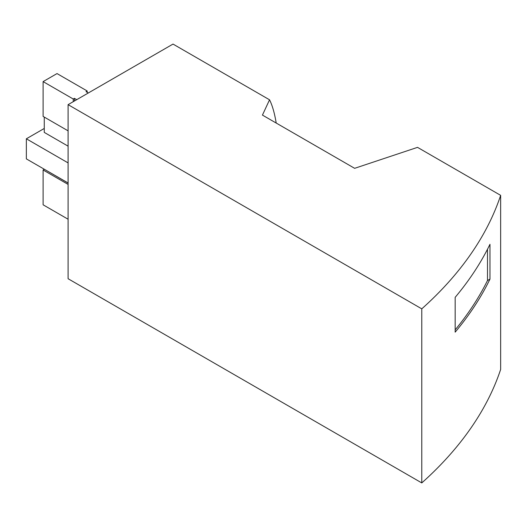 <?xml version="1.0" encoding="UTF-8"?>
<svg xmlns="http://www.w3.org/2000/svg" width="527" height="527" viewBox="0 0 527 527"><rect width="100%" height="100%" fill="white"/><g stroke="black" fill="none" stroke-linecap="round" stroke-linejoin="round"><path stroke-width="0.79" d="M421.778 308.848L421.778 482.923L68.095 278.724L68.095 104.656L421.778 308.848A554.364 320.06 -0 0 0 500.65 195.352L417.522 147.362L354.631 168.324L262.439 115.097L269.541 99.801L173.021 44.077L68.095 104.656M455.17 332.148A554.364 320.06 -0 0 0 489.972 279.106L489.972 244.291A554.364 320.06 -0 0 1 455.17 297.333L455.17 332.148M421.778 482.923A554.364 320.06 -0 0 0 500.65 369.427L500.65 195.352M88.319 92.983L86.013 91.652L87.172 90.98L87.172 92.317M73.253 101.678L73.253 99.017L74.412 98.345L74.412 101.006M68.095 146.163L44.268 132.409L44.268 117.093M73.253 99.017L43.109 81.606L43.109 116.421L68.095 130.848M43.109 81.606L57.021 73.576L87.172 90.98M68.095 183.073L44.268 169.233M76.718 99.675L74.412 98.345M44.268 169.312L43.109 169.984L43.109 204.799L68.095 219.225M68.095 184.41L43.109 169.984M68.095 182.988L26.35 158.884L26.35 138.799L44.268 128.456M489.972 279.106L487.495 280.535L487.495 249.231M68.095 162.902L26.35 138.799M455.17 329.876A552.658 319.072 -0 0 0 487.495 280.535M269.541 99.801C272.367 105.44 274.587 113.186 276.201 123.041"/></g></svg>
